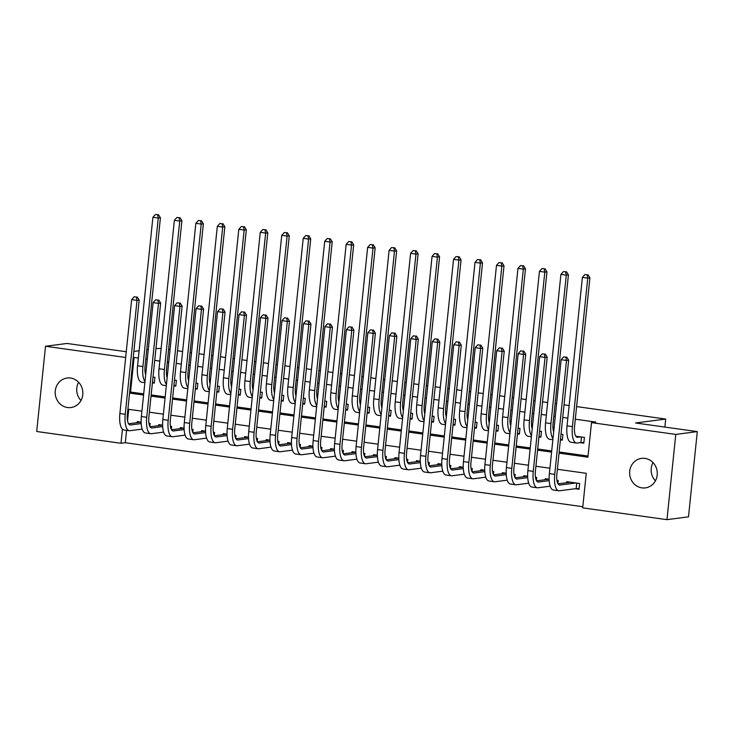 <?xml version="1.0" encoding="UTF-8"?>
<svg xmlns="http://www.w3.org/2000/svg" width="734" height="734" viewBox="0 0 734 734"><rect width="100%" height="100%" fill="white"/><g stroke="black" fill="none" stroke-linecap="round" stroke-linejoin="round"><path stroke-width="1.1" d="M70.547 378.038A14.882 13.808 82.6 0 1 82.85 392.855A14.882 13.808 82.6 0 1 70.941 407.544A14.882 13.808 82.6 0 1 67.5 407.526A14.882 13.808 82.6 0 1 55.197 392.718A14.882 13.808 82.6 0 1 67.097 378.019A14.882 13.808 82.6 0 1 70.547 378.038M644.975 458.392A14.882 13.808 82.6 0 1 657.279 473.201A14.882 13.808 82.6 0 1 645.379 487.89A14.882 13.808 82.6 0 1 641.929 487.871A14.882 13.808 82.6 0 1 629.625 473.063A14.882 13.808 82.6 0 1 641.534 458.374A14.882 13.808 82.6 0 1 644.975 458.392M576.603 406.59L665.692 419.05L635.561 422.977L697.3 431.61L688.492 516.846L666.967 519.654L582.686 507.864L586.255 473.311L557.381 469.274M126.569 430.335L125.294 442.721L582.796 506.717M125.294 442.721L120.991 443.281L36.7 431.491L45.508 346.264L125.679 357.476M152.406 382.836L154.323 383.102L154.92 377.34L153.002 377.074M173.885 385.836L175.802 386.112L176.399 380.35L174.481 380.084M195.354 388.846L197.272 389.112L197.868 383.35L195.95 383.084M216.833 391.846L218.75 392.112L219.347 386.359L217.429 386.084M238.302 394.846L240.22 395.121L240.816 389.359L238.899 389.093M259.781 397.856L261.699 398.122L262.295 392.36L260.377 392.094M281.25 400.856L283.168 401.122L283.764 395.369L281.847 395.103M302.729 403.865L304.647 404.131L305.243 398.369L303.326 398.103M324.199 406.865L326.116 407.131L326.713 401.379L324.795 401.103M345.677 409.866L347.595 410.141L348.191 404.379L346.274 404.113M367.147 412.875L369.064 413.141L369.661 407.379L367.743 407.113M388.625 415.875L390.543 416.141L391.139 410.389L389.222 410.113M410.095 418.875L412.013 419.151L412.609 413.389L410.691 413.123M431.574 421.885L433.491 422.151L434.088 416.389L432.17 416.123M453.052 424.885L454.961 425.151L455.557 419.398L453.64 419.132M474.522 427.894L476.439 428.161L477.036 422.399L475.118 422.133M496 430.895L497.909 431.161L498.505 425.408L496.588 425.133M517.47 433.895L519.388 434.17L519.984 428.408L518.066 428.142M538.949 436.904L540.866 437.17L541.453 431.409L539.536 431.142M560.418 439.905L562.336 440.171L562.932 434.418L561.015 434.143M575.291 488.725L579.053 489.248L579.649 483.486L566.758 481.688L566.657 482.715M128.744 409.315L127.551 420.83M557.858 483.504L558.17 480.486L556.941 480.311M549.142 479.219L545.289 478.687L545.178 479.715M536.389 480.495L536.692 477.485L535.471 477.311M527.663 476.219L523.81 475.678L523.709 476.705M514.91 477.495L515.222 474.476L513.993 474.311M506.194 473.219L502.34 472.678L502.23 473.705M493.431 474.494L493.743 471.476L492.523 471.301M484.715 470.21L480.862 469.677L480.761 470.705M471.962 471.485L472.274 468.476L471.044 468.301M463.237 467.209L459.392 466.668L459.282 467.696M450.483 468.485L450.795 465.466L449.566 465.292M441.767 464.209L437.914 463.668L437.813 464.695M429.014 465.475L429.326 462.466L428.096 462.292M420.288 461.2L416.444 460.658L416.334 461.695M407.535 462.475L407.847 459.456L406.618 459.291M398.819 458.199L394.965 457.658L394.855 458.686M386.066 459.475L386.378 456.456L385.148 456.282M377.34 455.19L373.496 454.658L373.386 455.686M364.587 456.465L364.899 453.456L363.669 453.282M355.871 452.19L352.017 451.649L351.907 452.676M343.117 453.465L343.429 450.447L342.2 450.281M334.392 449.19L330.548 448.648L330.438 449.676M321.639 450.465L321.951 447.446L320.721 447.272M312.923 446.18L309.069 445.648L308.959 446.676M300.169 447.456L300.481 444.446L299.252 444.272M291.444 443.18L287.6 442.639L287.489 443.666M278.691 444.455L279.003 441.437L277.773 441.262M269.974 440.171L266.121 439.638L266.011 440.666M257.221 441.446L257.533 438.437L256.304 438.262M248.496 437.17L244.642 436.629L244.541 437.666M235.742 438.446L236.054 435.427L234.825 435.262M227.026 434.17L223.173 433.629L223.063 434.656M214.273 435.446L214.585 432.427L213.355 432.253M205.548 431.161L201.694 430.629L201.593 431.656M192.794 432.436L193.106 429.427L191.877 429.252M184.078 428.161L180.225 427.619L180.114 428.647M171.325 429.436L171.637 426.417L170.407 426.252M162.599 425.16L158.746 424.619L158.645 425.647M149.846 426.426L150.158 423.417L148.929 423.243M141.13 422.151L137.276 421.61L137.166 422.646M559.051 453.144L587.916 457.181L591.494 422.628L595.797 422.068L575.3 419.206M567.841 418.16L562.739 417.444M555.28 416.398L553.821 416.196M546.362 415.15L541.27 414.444M533.801 413.398L532.352 413.196M524.893 412.15L519.791 411.435M512.332 410.398L510.873 410.187M503.414 409.15L498.322 408.434M490.853 407.388L489.404 407.187M481.944 406.141L476.843 405.434M469.384 404.388L467.925 404.186M460.466 403.14L455.364 402.425M447.905 401.388L446.456 401.177M438.987 400.14L433.895 399.424M426.436 398.378L424.977 398.177M417.518 397.131L412.416 396.424M404.957 395.378L403.507 395.176M396.039 394.13L390.947 393.415M383.487 392.369L382.029 392.167M374.569 391.121L369.468 390.415M362.009 389.369L360.559 389.167M353.091 388.121L347.999 387.405M340.539 386.368L339.08 386.157M331.621 385.121L326.52 384.405M319.061 383.359L317.611 383.157M310.143 382.111L305.05 381.405M297.591 380.359L296.132 380.157M288.673 379.111L283.572 378.395M276.112 377.349L274.663 377.148M267.194 376.111L262.102 375.395M254.643 374.349L253.184 374.147M245.725 373.101L240.624 372.386M233.164 371.349L231.715 371.147M224.246 370.101L219.154 369.386M211.695 368.34L210.236 368.138M202.777 367.092L197.675 366.385M190.216 365.339L188.766 365.137M181.298 364.092L176.206 363.376M168.747 362.339L167.288 362.128M159.828 361.091L154.727 360.376M147.268 359.33L145.818 359.128M138.35 358.082L134.102 357.486L130.533 392.048L143.699 393.883M151.158 394.929L165.168 396.892M172.637 397.929L186.647 399.892M194.106 400.938L208.117 402.893M215.585 403.939L229.595 405.902M237.054 406.948L251.065 408.902M258.533 409.948L272.543 411.912M280.003 412.948L294.013 414.912M301.481 415.958L315.492 417.912M322.951 418.958L336.961 420.921M344.429 421.958L358.44 423.922M365.899 424.968L379.909 426.922M387.378 427.968L401.388 429.931M408.847 430.977L422.867 432.932M430.326 433.977L444.336 435.941M451.795 436.978L465.815 438.941M473.274 439.987L487.284 441.941M494.744 442.987L508.763 444.951M516.222 445.988L530.232 447.951M537.692 448.997L551.711 450.951M559.17 451.997L588.035 456.034M580.053 442.648L583.814 443.18L584.402 437.418L575.814 436.216M155.957 348.549L161.131 348.476M168.591 349.522L170.049 349.723M177.509 350.76L182.601 351.476M190.069 352.522L191.519 352.724M198.978 353.77L204.08 354.485M211.539 355.522L212.998 355.724M220.457 356.77L225.549 357.486M233.017 358.531L234.467 358.733M241.926 359.779L247.028 360.486M254.487 361.532L255.946 361.734M263.405 362.779L268.497 363.495M275.966 364.532L277.415 364.743M284.875 365.78L289.976 366.495M297.435 367.541L298.894 367.743M306.353 368.789L311.445 369.496M318.914 370.542L320.363 370.743M327.823 371.789L332.924 372.505M340.383 373.551L341.842 373.753M349.301 374.79L354.403 375.505M361.862 376.551L363.312 376.753M370.78 377.799L375.872 378.515M383.332 379.551L384.79 379.753M392.25 380.799L397.351 381.515M404.81 382.561L406.26 382.763M413.728 383.809L418.82 384.515M426.28 385.561L427.738 385.763M435.198 386.809L440.299 387.524M447.758 388.561L449.208 388.772M456.676 389.809L461.769 390.525M469.228 391.571L470.687 391.772M478.146 392.818L483.247 393.525M490.707 394.571L492.156 394.773M499.625 395.819L504.717 396.534M512.176 397.58L513.635 397.782M521.094 398.819L526.195 399.535M533.655 400.581L535.104 400.782M542.573 401.828L547.665 402.544M555.124 403.581L556.583 403.783M564.042 404.829L569.144 405.544M664.866 427.078L665.692 419.05M697.3 431.61L675.775 434.418L666.967 519.654M126.266 351.742L67.033 343.457L45.508 346.264M133.872 351.43L139.111 350.742M146.782 349.742L148.277 349.549M134.102 357.486L133.23 357.605M591.494 422.628L675.775 434.418M129.569 393.075L143.58 395.03M151.039 396.076L165.049 398.039M172.518 399.076L186.528 401.039M193.987 402.085L207.997 404.039M215.466 405.085L229.476 407.049M236.935 408.095L250.945 410.049M258.414 411.095L272.424 413.058M279.883 414.095L293.903 416.059M301.362 417.105L315.372 419.059M322.832 420.105L336.851 422.068M344.31 423.105L358.32 425.069M365.78 426.115L379.799 428.069M387.258 429.115L401.269 431.078M408.728 432.124L422.747 434.078M430.207 435.124L444.217 437.088M451.676 438.125L465.695 440.088M473.155 441.134L487.165 443.088M494.624 444.134L508.644 446.098M516.103 447.134L530.113 449.098M537.572 450.144L551.592 452.098M122.44 429.207L120.991 443.281M549.922 468.228L535.912 466.264M528.452 465.228L514.433 463.264M506.974 462.218L492.964 460.264M485.504 459.218L471.485 457.254M464.026 456.209L450.015 454.254M442.547 453.208L428.537 451.245M421.077 450.208L407.067 448.245M399.599 447.199L385.589 445.244M378.129 444.198L364.119 442.235M356.651 441.198L342.64 439.235M335.181 438.189L321.171 436.235M313.702 435.189L299.692 433.225M292.233 432.179L278.223 430.225M270.754 429.179L256.744 427.216M249.285 426.179L235.275 424.215M227.806 423.169L213.796 421.215M206.337 420.169L192.326 418.206M184.858 417.169L170.848 415.205M163.388 414.159L149.378 412.205M141.91 411.159L127.9 409.196M130.533 392.048L129.661 392.158M655.407 480.853A14.882 13.808 82.6 0 1 653.031 462.603M80.969 400.507A14.882 13.808 82.6 0 1 78.593 382.249M580.649 436.895L577.676 437.281A11.625 4.202 -82 0 1 577.254 437.281A11.625 4.202 -82 0 1 574.566 426.326L589.907 277.856L587.75 278.14L572.41 426.601A17.442 6.312 98 0 0 576.447 443.033A17.442 6.312 98 0 0 577.08 443.042L580.915 442.538L581.493 437.014M583.879 442.556L580.915 442.538M587.099 274.837L584.952 274.534L587.099 274.837L587.75 278.14L582.383 277.388L567.043 425.858A17.442 6.312 98 0 0 571.08 442.29L576.447 443.033M582.383 277.388L584.952 274.534M587.962 274.718L589.907 277.856M579.117 488.624L576.153 488.615L576.731 483.082M575.887 482.963L560.005 485.036A11.625 4.202 -82 0 1 559.583 485.036A11.625 4.202 -82 0 1 556.886 474.081L568.657 360.165L566.51 360.449L554.739 474.357A17.442 6.312 98 0 0 558.776 490.789A17.442 6.312 98 0 0 559.409 490.798L576.153 488.615M570.52 482.21L558.051 483.844M565.85 357.146L563.703 356.843L565.85 357.146L566.51 360.449L561.134 359.697L549.362 473.604A17.442 6.312 98 0 0 553.408 490.046L558.776 490.789M561.134 359.697L563.703 356.843M566.712 357.027L568.657 360.165M562.4 439.547L560.455 439.538M553.684 431.849A11.625 4.202 -82 0 1 553.087 423.316L568.428 274.855L566.281 275.131L550.94 423.601A17.442 6.312 98 0 0 552.977 438.684M565.62 271.828L563.473 271.534L565.62 271.828L566.281 275.131L560.914 274.388L545.564 422.848A17.442 6.312 98 0 0 549.61 439.281L552.867 439.739M560.914 274.388L563.473 271.534M566.483 271.718L568.428 274.855M540.93 436.546L538.985 436.537M532.205 428.849A11.625 4.202 -82 0 1 531.618 420.316L546.958 271.846L544.802 272.131L529.462 420.6A17.442 6.312 98 0 0 531.499 435.675M544.151 268.827L542.004 268.525L544.151 268.827L544.802 272.131L539.435 271.378L524.094 419.848A17.442 6.312 98 0 0 528.131 436.28L531.388 436.739M539.435 271.378L542.004 268.525M545.013 268.717L546.958 271.846M519.452 433.546L517.507 433.537M510.736 425.839A11.625 4.202 -82 0 1 510.139 417.316L525.48 268.846L523.333 269.13L507.992 417.591A17.442 6.312 98 0 0 510.029 432.675M522.672 265.827L520.525 265.524L522.672 265.827L523.333 269.13L517.965 268.378L502.616 416.839A17.442 6.312 98 0 0 506.662 433.271L509.919 433.73M517.965 268.378L520.525 265.524M523.535 265.708L525.48 268.846M497.982 430.537L496.037 430.528M489.257 422.839A11.625 4.202 -82 0 1 488.67 414.306L504.01 265.846L501.854 266.121L486.514 414.591A17.442 6.312 98 0 0 488.55 429.665M501.203 262.818L499.056 262.515L501.203 262.818L501.854 266.121L496.487 265.369L481.146 413.838A17.442 6.312 98 0 0 485.183 430.271L488.44 430.73M496.487 265.369L499.056 262.515M502.065 262.708L504.01 265.846M549.206 480.642L538.527 482.036A11.625 4.202 -82 0 1 538.105 482.027A11.625 4.202 -82 0 1 535.416 471.072L547.188 357.164L545.032 357.44L533.26 471.356A17.442 6.312 98 0 0 537.297 487.789A17.442 6.312 98 0 0 537.93 487.789L550.188 486.192M549.041 479.21L536.572 480.834M544.38 354.137L542.233 353.843L544.38 354.137L545.032 357.44L539.664 356.696L527.893 470.604A17.442 6.312 98 0 0 531.93 487.037L537.297 487.789M539.664 356.696L542.233 353.843M545.234 354.027L547.188 357.164M527.728 477.632L517.057 479.027A11.625 4.202 -82 0 1 516.635 479.027A11.625 4.202 -82 0 1 513.938 468.072L525.709 354.155L523.562 354.439L511.791 468.356A17.442 6.312 98 0 0 515.828 484.789A17.442 6.312 98 0 0 516.461 484.789L528.709 483.192M527.572 476.21L515.103 477.834M522.902 351.136L520.755 350.834L522.902 351.136L523.562 354.439L518.186 353.687L506.414 467.604A17.442 6.312 98 0 0 510.46 484.036L515.828 484.789M518.186 353.687L520.755 350.834M523.764 351.026L525.709 354.155M506.258 474.632L495.578 476.027A11.625 4.202 -82 0 1 495.156 476.027A11.625 4.202 -82 0 1 492.468 465.072L504.24 351.155L502.084 351.439L490.312 465.347A17.442 6.312 98 0 0 494.349 481.779A17.442 6.312 98 0 0 494.982 481.779L507.24 480.183M506.093 473.201L493.624 474.825M501.432 348.136L499.285 347.833L501.432 348.136L502.084 351.439L496.716 350.687L484.945 464.594A17.442 6.312 98 0 0 488.982 481.027L494.349 481.779M496.716 350.687L499.285 347.833M502.285 348.017L504.24 351.155M484.779 471.632L474.109 473.017A11.625 4.202 -82 0 1 473.687 473.017A11.625 4.202 -82 0 1 470.989 462.062L482.761 348.155L480.614 348.43L468.842 462.347A17.442 6.312 98 0 0 472.879 478.779A17.442 6.312 98 0 0 473.513 478.779L485.761 477.183M484.624 470.2L472.155 471.824M479.953 345.127L477.806 344.824L479.953 345.127L480.614 348.43L475.237 347.677L463.466 461.594A17.442 6.312 98 0 0 467.512 478.027L472.879 478.779M475.237 347.677L477.806 344.824M480.816 345.017L482.761 348.155M476.504 427.537L474.559 427.527M467.787 419.839A11.625 4.202 -82 0 1 467.191 411.306L482.532 262.836L480.385 263.121L465.035 411.581A17.442 6.312 98 0 0 467.081 426.665M479.724 259.818L477.577 259.515L479.724 259.818L480.385 263.121L475.017 262.368L459.668 410.838A17.442 6.312 98 0 0 463.714 427.271L466.971 427.72M475.017 262.368L477.577 259.515M480.586 259.708L482.532 262.836M463.31 468.622L452.63 470.017A11.625 4.202 -82 0 1 452.208 470.017A11.625 4.202 -82 0 1 449.52 459.062L461.291 345.145L459.135 345.43L447.364 459.337A17.442 6.312 98 0 0 451.401 475.779A17.442 6.312 98 0 0 452.034 475.779L464.292 474.182M463.145 467.191L450.676 468.824M458.484 342.127L456.337 341.824L458.484 342.127L459.135 345.43L453.768 344.677L441.996 458.594A17.442 6.312 98 0 0 446.033 475.026L451.401 475.779M453.768 344.677L456.337 341.824M459.337 342.016L461.291 345.145M455.025 424.536L453.089 424.518M446.309 416.829A11.625 4.202 -82 0 1 445.721 408.306L461.062 259.836L458.906 260.12L443.565 408.581A17.442 6.312 98 0 0 445.602 423.665M458.255 256.808L456.108 256.515L458.255 256.808L458.906 260.12L453.539 259.368L438.198 407.829A17.442 6.312 98 0 0 442.235 424.261L445.492 424.72M453.539 259.368L456.108 256.515M459.117 256.698L461.062 259.836M441.831 465.622L431.161 467.017A11.625 4.202 -82 0 1 430.739 467.017A11.625 4.202 -82 0 1 428.041 456.053L439.813 342.145L437.666 342.429L425.894 456.337A17.442 6.312 98 0 0 429.931 472.769A17.442 6.312 98 0 0 430.564 472.769L442.813 471.173M441.675 464.191L429.207 465.815M437.005 339.117L434.858 338.824L437.005 339.117L437.666 342.429L432.289 341.677L420.518 455.585A17.442 6.312 98 0 0 424.564 472.017L429.931 472.769M432.289 341.677L434.858 338.824M437.868 339.007L439.813 342.145M433.555 421.527L431.61 421.518M424.839 413.829A11.625 4.202 -82 0 1 424.243 405.296L439.583 256.836L437.436 257.111L422.087 405.581A17.442 6.312 98 0 0 424.133 420.655M436.776 253.808L434.629 253.505L436.776 253.808L437.436 257.111L432.069 256.359L416.719 404.829A17.442 6.312 98 0 0 420.766 421.261L424.023 421.72M432.069 256.359L434.629 253.505M437.638 253.698L439.583 256.836M420.362 462.622L409.682 464.007A11.625 4.202 -82 0 1 409.26 464.007A11.625 4.202 -82 0 1 406.572 453.052L418.343 339.145L416.187 339.42L404.416 453.337A17.442 6.312 98 0 0 408.453 469.769A17.442 6.312 98 0 0 409.086 469.769L421.334 468.173M420.197 461.191L407.728 462.815M415.536 336.117L413.389 335.814L415.536 336.117L416.187 339.42L410.82 338.668L399.048 452.584A17.442 6.312 98 0 0 403.085 469.017L408.453 469.769M410.82 338.668L413.389 335.814M416.389 336.007L418.343 339.145M412.077 418.527L410.141 418.518M403.361 410.829A11.625 4.202 -82 0 1 402.773 402.296L418.114 253.826L415.958 254.111L400.617 402.571A17.442 6.312 98 0 0 402.654 417.655M415.306 250.808L413.159 250.505L415.306 250.808L415.958 254.111L410.59 253.358L395.25 401.819A17.442 6.312 98 0 0 399.287 418.261L402.544 418.71M410.59 253.358L413.159 250.505M416.169 250.689L418.114 253.826M398.883 459.612L388.213 461.007A11.625 4.202 -82 0 1 387.791 461.007A11.625 4.202 -82 0 1 385.093 450.052L396.865 336.135L394.708 336.42L382.937 450.327A17.442 6.312 98 0 0 386.983 466.76A17.442 6.312 98 0 0 387.616 466.769L399.865 465.163M398.727 458.181L386.258 459.814M394.057 333.117L391.91 332.814L394.057 333.117L394.708 336.42L389.341 335.667L377.57 449.575A17.442 6.312 98 0 0 381.616 466.017L386.983 466.76M389.341 335.667L391.91 332.814M394.92 332.997L396.865 336.135M390.607 415.517L388.662 415.508M381.891 407.82A11.625 4.202 -82 0 1 381.295 399.287L396.635 250.826L394.488 251.101L379.139 399.571A17.442 6.312 98 0 0 381.185 414.655M393.828 247.798L391.681 247.505L393.828 247.798L394.488 251.101L389.112 250.358L373.771 398.819A17.442 6.312 98 0 0 377.817 415.251L381.074 415.71M389.112 250.358L391.681 247.505M394.69 247.688L396.635 250.826M377.414 456.612L366.734 458.007A11.625 4.202 -82 0 1 366.312 457.998A11.625 4.202 -82 0 1 363.624 447.043L375.395 333.135L373.239 333.41L361.467 447.327A17.442 6.312 98 0 0 365.504 463.76A17.442 6.312 98 0 0 366.138 463.76L378.386 462.163M377.248 455.181L364.78 456.805M372.588 330.107L370.431 329.814L372.588 330.107L373.239 333.41L367.872 332.667L356.1 446.575A17.442 6.312 98 0 0 360.137 463.007L365.504 463.76M367.872 332.667L370.431 329.814M373.441 329.997L375.395 333.135M369.129 412.517L367.193 412.508M360.412 404.819A11.625 4.202 -82 0 1 359.816 396.287L375.166 247.817L373.01 248.101L357.669 396.571A17.442 6.312 98 0 0 359.706 411.646M372.358 244.798L370.211 244.495L372.358 244.798L373.01 248.101L367.642 247.349L352.302 395.819A17.442 6.312 98 0 0 356.339 412.251L359.596 412.71M367.642 247.349L370.211 244.495M373.221 244.688L375.166 247.817M355.935 453.603L345.255 454.997A11.625 4.202 -82 0 1 344.842 454.997A11.625 4.202 -82 0 1 342.145 444.042L353.916 330.126L351.76 330.41L339.989 444.327A17.442 6.312 98 0 0 344.035 460.759A17.442 6.312 98 0 0 344.668 460.759L356.917 459.163M355.779 452.181L343.31 453.805M351.109 327.107L348.962 326.804L351.109 327.107L351.76 330.41L346.393 329.658L334.621 443.575A17.442 6.312 98 0 0 338.668 460.007L344.035 460.759M346.393 329.658L348.962 326.804M351.971 326.997L353.916 330.126M347.659 409.517L345.714 409.508M338.943 401.81A11.625 4.202 -82 0 1 338.346 393.286L353.687 244.817L351.54 245.101L336.19 393.562A17.442 6.312 98 0 0 338.236 408.645M350.88 241.798L348.733 241.495L350.88 241.798L351.54 245.101L346.164 244.349L330.823 392.809A17.442 6.312 98 0 0 334.869 409.242L338.126 409.7M346.164 244.349L348.733 241.495M351.742 241.679L353.687 244.817M334.465 450.603L323.786 451.997A11.625 4.202 -82 0 1 323.364 451.997A11.625 4.202 -82 0 1 320.675 441.042L332.447 327.125L330.291 327.41L318.519 441.317A17.442 6.312 98 0 0 322.556 457.75A17.442 6.312 98 0 0 323.189 457.75L335.438 456.153M334.3 449.171L321.831 450.795M329.639 324.107L327.483 323.804L329.639 324.107L330.291 327.41L324.923 326.658L313.152 440.565A17.442 6.312 98 0 0 317.189 456.998L322.556 457.75M324.923 326.658L327.483 323.804M330.493 323.988L332.447 327.125M326.18 406.508L324.244 406.498M317.464 398.81A11.625 4.202 -82 0 1 316.868 390.277L332.218 241.816L330.061 242.092L314.721 390.561A17.442 6.312 98 0 0 316.758 405.636M329.41 238.789L327.263 238.486L329.41 238.789L330.061 242.092L324.694 241.339L309.353 389.809A17.442 6.312 98 0 0 313.39 406.241L316.648 406.7M324.694 241.339L327.263 238.486M330.263 238.678L332.218 241.816M312.987 447.602L302.307 448.988A11.625 4.202 -82 0 1 301.894 448.988A11.625 4.202 -82 0 1 299.197 438.033L310.968 324.125L308.812 324.4L297.041 438.317A17.442 6.312 98 0 0 301.087 454.75A17.442 6.312 98 0 0 301.72 454.75L313.969 453.153M312.831 446.171L300.362 447.795M308.161 321.097L306.014 320.795L308.161 321.097L308.812 324.4L303.445 323.648L291.673 437.565A17.442 6.312 98 0 0 295.719 453.997L301.087 454.75M303.445 323.648L306.014 320.795M309.023 320.987L310.968 324.125M304.711 403.507L302.766 403.498M295.995 395.809A11.625 4.202 -82 0 1 295.398 387.277L310.739 238.807L308.592 239.091L293.242 387.552A17.442 6.312 98 0 0 295.288 402.636M307.931 235.788L305.784 235.486L307.931 235.788L308.592 239.091L303.215 238.339L287.875 386.809A17.442 6.312 98 0 0 291.921 403.241L295.178 403.691M303.215 238.339L305.784 235.486M308.794 235.678L310.739 238.807M291.517 444.593L280.838 445.988A11.625 4.202 -82 0 1 280.416 445.988A11.625 4.202 -82 0 1 277.718 435.033L289.499 321.116L287.343 321.4L275.571 435.308A17.442 6.312 98 0 0 279.608 451.749A17.442 6.312 98 0 0 280.241 451.749L292.49 450.153M291.352 443.162L278.883 444.795M286.682 318.097L284.535 317.794L286.682 318.097L287.343 321.4L281.975 320.648L270.204 434.565A17.442 6.312 98 0 0 274.241 450.997L279.608 451.749M281.975 320.648L284.535 317.794M287.544 317.987L289.499 321.116M283.232 400.507L281.296 400.489M274.516 392.8A11.625 4.202 -82 0 1 273.92 384.267L289.269 235.807L287.113 236.082L271.773 384.552A17.442 6.312 98 0 0 273.81 399.635M286.462 232.779L284.315 232.485L286.462 232.779L287.113 236.082L281.746 235.339L266.405 383.799A17.442 6.312 98 0 0 270.442 400.232L273.699 400.691M281.746 235.339L284.315 232.485M287.315 232.669L289.269 235.807M270.039 441.593L259.359 442.987A11.625 4.202 -82 0 1 258.946 442.987A11.625 4.202 -82 0 1 256.249 432.023L268.02 318.116L265.864 318.4L254.092 432.308A17.442 6.312 98 0 0 258.139 448.74A17.442 6.312 98 0 0 258.772 448.74L271.02 447.144M269.883 440.161L257.414 441.785M265.213 315.088L263.066 314.794L265.213 315.088L265.864 318.4L260.497 317.648L248.725 431.555A17.442 6.312 98 0 0 252.771 447.988L258.139 448.74M260.497 317.648L263.066 314.794M266.075 314.978L268.02 318.116M261.763 397.498L259.818 397.489M253.047 389.8A11.625 4.202 -82 0 1 252.45 381.267L267.791 232.806L265.644 233.082L250.294 381.552A17.442 6.312 98 0 0 252.34 396.626M264.983 229.779L262.836 229.476L264.983 229.779L265.644 233.082L260.267 232.329L244.927 380.799A17.442 6.312 98 0 0 248.973 397.232L252.23 397.69M260.267 232.329L262.836 229.476M265.846 229.669L267.791 232.806M248.569 438.593L237.889 439.978A11.625 4.202 -82 0 1 237.467 439.978A11.625 4.202 -82 0 1 234.77 429.023L246.541 315.115L244.394 315.391L232.623 429.307A17.442 6.312 98 0 0 236.66 445.74A17.442 6.312 98 0 0 237.293 445.74L249.542 444.143M248.404 437.161L235.935 438.785M243.734 312.088L241.587 311.785L243.734 312.088L244.394 315.391L239.027 314.638L227.256 428.555A17.442 6.312 98 0 0 231.293 444.988L236.66 445.74M239.027 314.638L241.587 311.785M244.596 311.978L246.541 315.115M240.284 394.497L238.339 394.488M231.568 386.8A11.625 4.202 -82 0 1 230.971 378.267L246.321 229.797L244.165 230.081L228.825 378.542A17.442 6.312 98 0 0 230.861 393.626M243.514 226.778L241.367 226.476L243.514 226.778L244.165 230.081L238.798 229.329L223.457 377.79A17.442 6.312 98 0 0 227.494 394.231L230.751 394.681M238.798 229.329L241.367 226.476M244.367 226.659L246.321 229.797M227.09 435.583L216.411 436.978A11.625 4.202 -82 0 1 215.998 436.978A11.625 4.202 -82 0 1 213.3 426.023L225.072 312.106L222.916 312.39L211.144 426.298A17.442 6.312 98 0 0 215.19 442.73A17.442 6.312 98 0 0 215.824 442.74L228.072 441.134M226.934 434.152L214.466 435.776M222.264 309.087L220.117 308.785L222.264 309.087L222.916 312.39L217.548 311.638L205.777 425.546A17.442 6.312 98 0 0 209.823 441.987L215.19 442.73M217.548 311.638L220.117 308.785M223.127 308.968L225.072 312.106M218.815 391.488L216.869 391.479M210.098 383.79A11.625 4.202 -82 0 1 209.502 375.257L224.843 226.797L222.696 227.072L207.346 375.542A17.442 6.312 98 0 0 209.392 390.626M222.035 223.769L219.888 223.466L222.035 223.769L222.696 227.072L217.319 226.329L201.978 374.79A17.442 6.312 98 0 0 206.025 391.222L209.282 391.681M217.319 226.329L219.888 223.466M222.897 223.659L224.843 226.797M205.612 432.583L194.941 433.968A11.625 4.202 -82 0 1 194.519 433.968A11.625 4.202 -82 0 1 191.822 423.013L203.593 309.106L201.446 309.381L189.675 423.298A17.442 6.312 98 0 0 193.712 439.73A17.442 6.312 98 0 0 194.345 439.73L206.593 438.134M205.456 431.152L192.987 432.776M200.786 306.078L198.639 305.784L200.786 306.078L201.446 309.381L196.079 308.638L184.307 422.545A17.442 6.312 98 0 0 188.344 438.978L193.712 439.73M196.079 308.638L198.639 305.784M201.648 305.968L203.593 309.106M197.336 388.488L195.391 388.479M188.62 380.79A11.625 4.202 -82 0 1 188.023 372.257L203.373 223.787L201.217 224.072L185.876 372.542A17.442 6.312 98 0 0 187.913 387.616M200.565 220.769L198.419 220.466L200.565 220.769L201.217 224.072L195.85 223.32L180.509 371.789A17.442 6.312 98 0 0 184.546 388.222L187.803 388.671M195.85 223.32L198.419 220.466M201.419 220.659L203.373 223.787M184.142 429.573L173.463 430.968A11.625 4.202 -82 0 1 173.05 430.968A11.625 4.202 -82 0 1 170.352 420.013L182.124 306.096L179.968 306.381L168.196 420.298A17.442 6.312 98 0 0 172.242 436.73A17.442 6.312 98 0 0 172.875 436.73L185.124 435.134M183.986 428.151L171.517 429.775M179.316 303.078L177.169 302.775L179.316 303.078L179.968 306.381L174.6 305.628L162.829 419.545A17.442 6.312 98 0 0 166.875 435.978L172.242 436.73M174.6 305.628L177.169 302.775M180.179 302.968L182.124 306.096M175.866 385.488L173.921 385.478M167.15 377.781A11.625 4.202 -82 0 1 166.554 369.257L181.894 220.787L179.738 221.072L164.398 369.532A17.442 6.312 98 0 0 166.444 384.616M179.087 217.759L176.94 217.466L179.087 217.759L179.738 221.072L174.371 220.319L159.03 368.78A17.442 6.312 98 0 0 163.076 385.212L166.334 385.671M174.371 220.319L176.94 217.466M179.949 217.649L181.894 220.787M162.664 426.573L151.993 427.968A11.625 4.202 -82 0 1 151.571 427.968A11.625 4.202 -82 0 1 148.874 417.013L160.645 303.096L158.498 303.381L146.727 417.288A17.442 6.312 98 0 0 150.764 433.721A17.442 6.312 98 0 0 151.397 433.721L163.645 432.124M162.508 425.142L150.039 426.766M157.838 300.078L155.691 299.775L157.838 300.078L158.498 303.381L153.131 302.628L141.359 416.536A17.442 6.312 98 0 0 145.396 432.968L150.764 433.721M153.131 302.628L155.691 299.775M158.7 299.958L160.645 303.096M154.388 382.478L152.443 382.469M145.671 374.78A11.625 4.202 -82 0 1 145.075 366.248L160.425 217.787L158.269 218.062L142.928 366.532A17.442 6.312 98 0 0 144.965 381.607M157.617 214.759L155.461 214.456L157.617 214.759L158.269 218.062L152.901 217.31L137.561 365.78A17.442 6.312 98 0 0 141.598 382.212L144.855 382.671M152.901 217.31L155.461 214.456M158.471 214.649L160.425 217.787M141.194 423.573L130.514 424.958A11.625 4.202 -82 0 1 130.092 424.958A11.625 4.202 -82 0 1 127.404 414.004L139.176 300.096L137.019 300.371L125.248 414.288A17.442 6.312 98 0 0 129.294 430.72A17.442 6.312 98 0 0 129.918 430.72L142.176 429.124M141.029 422.142L128.569 423.766M136.368 297.068L134.221 296.765L136.368 297.068L137.019 300.371L131.652 299.619L119.881 413.536A17.442 6.312 98 0 0 123.927 429.968L129.294 430.72M131.652 299.619L134.221 296.765M137.23 296.958L139.176 300.096M577.676 437.281L576.851 437.161M572.41 426.601L567.043 425.858M560.005 485.036L559.18 484.917M554.739 474.357L549.362 473.604M550.94 423.601L545.564 422.848M529.462 420.6L524.094 419.848M507.992 417.591L502.616 416.839M486.514 414.591L481.146 413.838M538.527 482.036L537.701 481.917M533.26 471.356L527.893 470.604M517.057 479.027L516.231 478.917M511.791 468.356L506.414 467.604M495.578 476.027L494.753 475.907M490.312 465.347L484.945 464.594M474.109 473.017L473.283 472.907M468.842 462.347L463.466 461.594M465.035 411.581L459.668 410.838M452.63 470.017L451.805 469.898M447.364 459.337L441.996 458.594M443.565 408.581L438.198 407.829M431.161 467.017L430.335 466.897M425.894 456.337L420.518 455.585M422.087 405.581L416.719 404.829M409.682 464.007L408.856 463.897M404.416 453.337L399.048 452.584M400.617 402.571L395.25 401.819M388.213 461.007L387.387 460.888M382.937 450.327L377.57 449.575M379.139 399.571L373.771 398.819M366.734 458.007L365.908 457.888M361.467 447.327L356.1 446.575M357.669 396.571L352.302 395.819M345.255 454.997L344.439 454.887M339.989 444.327L334.621 443.575M336.19 393.562L330.823 392.809M323.786 451.997L322.96 451.878M318.519 441.317L313.152 440.565M314.721 390.561L309.353 389.809M302.307 448.988L301.481 448.878M297.041 438.317L291.673 437.565M293.242 387.552L287.875 386.809M280.838 445.988L280.012 445.868M275.571 435.308L270.204 434.565M271.773 384.552L266.405 383.799M259.359 442.987L258.533 442.868M254.092 432.308L248.725 431.555M250.294 381.552L244.927 380.799M237.889 439.978L237.064 439.868M232.623 429.307L227.256 428.555M228.825 378.542L223.457 377.79M216.411 436.978L215.585 436.858M211.144 426.298L205.777 425.546M207.346 375.542L201.978 374.79M194.941 433.968L194.115 433.858M189.675 423.298L184.307 422.545M185.876 372.542L180.509 371.789M173.463 430.968L172.637 430.858M168.196 420.298L162.829 419.545M164.398 369.532L159.03 368.78M151.993 427.968L151.167 427.849M146.727 417.288L141.359 416.536M142.928 366.532L137.561 365.78M130.514 424.958L129.689 424.848M125.248 414.288L119.881 413.536"/></g></svg>
